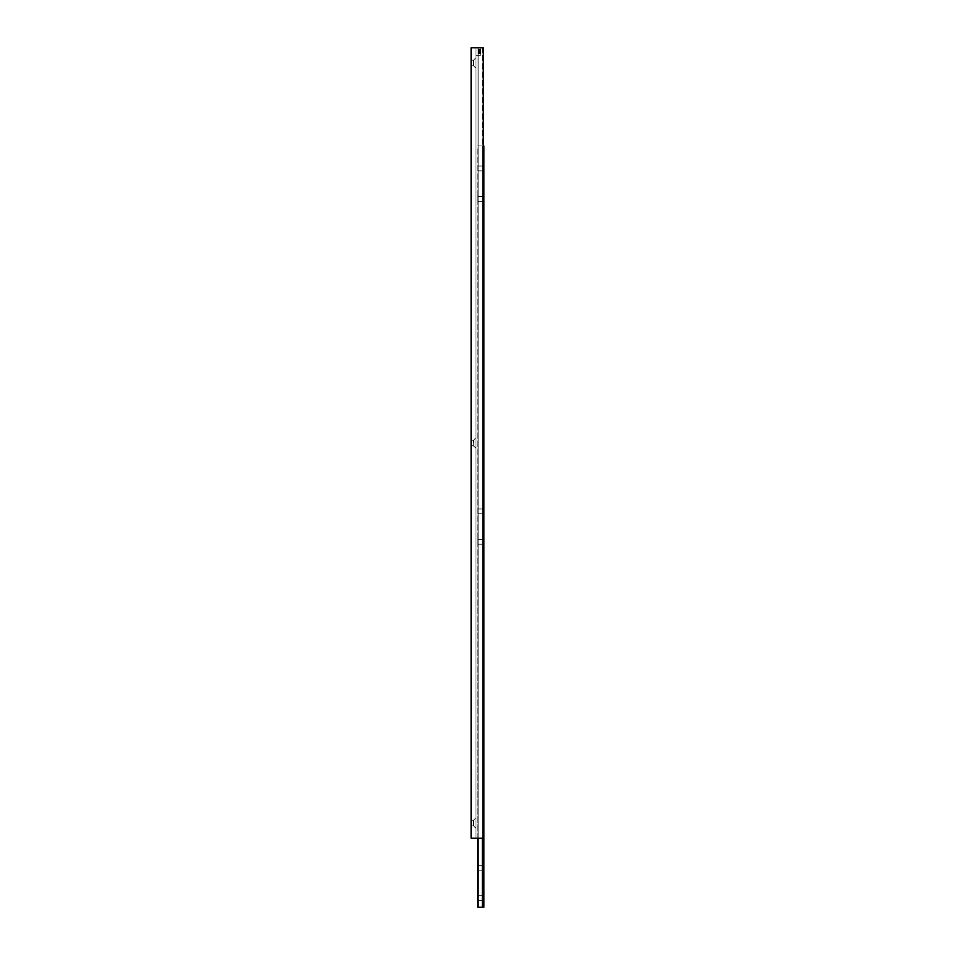<?xml version="1.0" encoding="UTF-8"?>
<svg xmlns="http://www.w3.org/2000/svg" width="955" height="955" viewBox="0 0 955 955"><rect width="100%" height="100%" fill="white"/><g stroke="black" fill="none" stroke-linecap="round" stroke-linejoin="round"><path stroke-width="0.72" stroke-dasharray="4.78 3.58" d="M477.798 895.695L483.887 895.695L483.887 900.565L483.887 895.695L483.887 900.565L483.887 895.695L477.798 895.695L477.798 900.565L483.887 900.565L477.798 900.565L477.798 895.695M477.798 865.29L483.887 865.29L483.887 870.16L483.887 865.29L483.887 870.16L483.887 865.29L477.798 865.29L477.798 870.16L483.887 870.16L477.798 870.16L477.798 865.29M477.798 508.967L483.887 508.967L483.887 513.826L483.887 508.967L483.887 513.826L483.887 508.967L477.798 508.967L477.798 513.826L483.887 513.826L477.798 513.826L477.798 508.967M477.798 166.015L483.887 166.015L483.887 170.873L483.887 166.015L483.887 170.873L483.887 166.015L477.798 166.015L477.798 170.873L483.887 170.873L477.798 170.873L477.798 166.015M477.798 539.36L483.887 539.36L483.887 544.231L483.887 539.36L483.887 544.231L483.887 539.36L477.798 539.36L477.798 544.231L483.887 544.231L477.798 544.231L477.798 539.36M477.798 196.408L483.887 196.408L483.887 201.278L483.887 196.408L483.887 201.278L483.887 196.408L477.798 196.408L477.798 201.278L483.887 201.278L477.798 201.278L477.798 196.408M483.278 145.948L482.347 145.948L482.347 838.239L482.347 47.75L483.278 47.75L483.278 838.239L483.278 47.75L478.133 47.75L478.133 838.239L475.984 838.239L483.278 838.239L483.278 47.75L471.113 47.75L471.113 838.239L483.278 838.239L478.133 838.239L478.133 145.948L477.798 907.25L477.798 145.948L483.887 145.948L483.887 907.25L482.347 907.25L482.347 145.948L477.798 145.948L477.798 838.239M478.133 907.25L482.347 907.25M480.234 47.75L475.984 47.75L475.984 55.653L475.984 47.75L475.984 55.653L475.984 47.75L480.234 47.75A0.609 0.609 0 0 1 480.843 48.359L480.843 55.044L480.843 48.359A0.609 0.609 0 0 0 480.234 47.75L480.234 55.653L475.984 55.653L480.234 55.653A0.609 0.609 0 0 0 480.843 55.044A0.609 0.609 0 0 1 480.234 55.653L480.234 47.75M471.125 820.309L473.453 820.309L475.984 817.778L475.984 828.307L475.984 817.778L475.984 828.307L475.984 817.778L473.453 820.309L473.453 825.777L473.453 820.309L473.453 825.777L475.984 828.307L473.453 825.777L473.453 820.309L471.113 820.285L471.113 825.788L473.453 825.777L471.125 825.777L471.125 820.309L471.113 825.788L471.125 820.309M471.125 60.213L473.453 60.213L475.984 57.694L475.984 68.211L475.984 57.694L475.984 68.211L475.984 57.694L473.453 60.213L473.453 65.692L473.453 60.213L473.453 65.692L475.984 68.211L473.453 65.692L473.453 60.213L471.113 60.201L471.113 65.704L473.453 65.692L471.125 65.692L471.125 60.213L471.113 65.704L471.113 60.201M471.125 440.255L473.453 440.255L475.984 437.736L475.984 448.253L475.984 437.736L475.984 448.253L475.984 437.736L473.764 439.957L473.764 446.033L475.984 448.253L473.453 445.734L473.453 440.255L473.453 445.734L471.125 445.734L471.113 440.243L471.125 445.734M473.764 446.033L473.764 439.957L471.113 439.957L471.113 446.033L473.764 446.033M471.113 446.033L471.113 439.957M475.984 838.239L475.984 47.75L475.984 838.239M478.133 838.239L478.133 47.75L482.347 47.75L482.347 838.239M480.843 52.8L480.843 49.6L480.843 53.802L480.843 52.8L478.407 52.8L478.407 50.699L480.843 50.699M480.843 52.071L480.843 49.72L480.843 53.683L480.843 52.071L478.407 52.071L478.407 50.09L480.843 50.09M478.407 50.09L478.407 52.071M478.407 53.683L480.843 53.683M478.407 53.313L480.843 53.313M478.407 51.331L480.843 51.331M478.407 49.72L480.843 49.72M478.407 50.699L478.407 52.8M478.407 53.802L480.843 53.802M478.407 52.704L480.843 52.704M478.407 50.603L480.843 50.603M478.407 49.6L480.843 49.6"/><path stroke-width="1.43" d="M483.278 145.948L483.887 145.948L483.887 907.25L477.798 907.25L477.798 838.239M482.347 907.25L482.347 838.239M478.133 907.25L478.133 838.239M471.113 838.239L471.113 47.75L483.278 47.75L483.278 838.239L471.113 838.239"/></g></svg>
